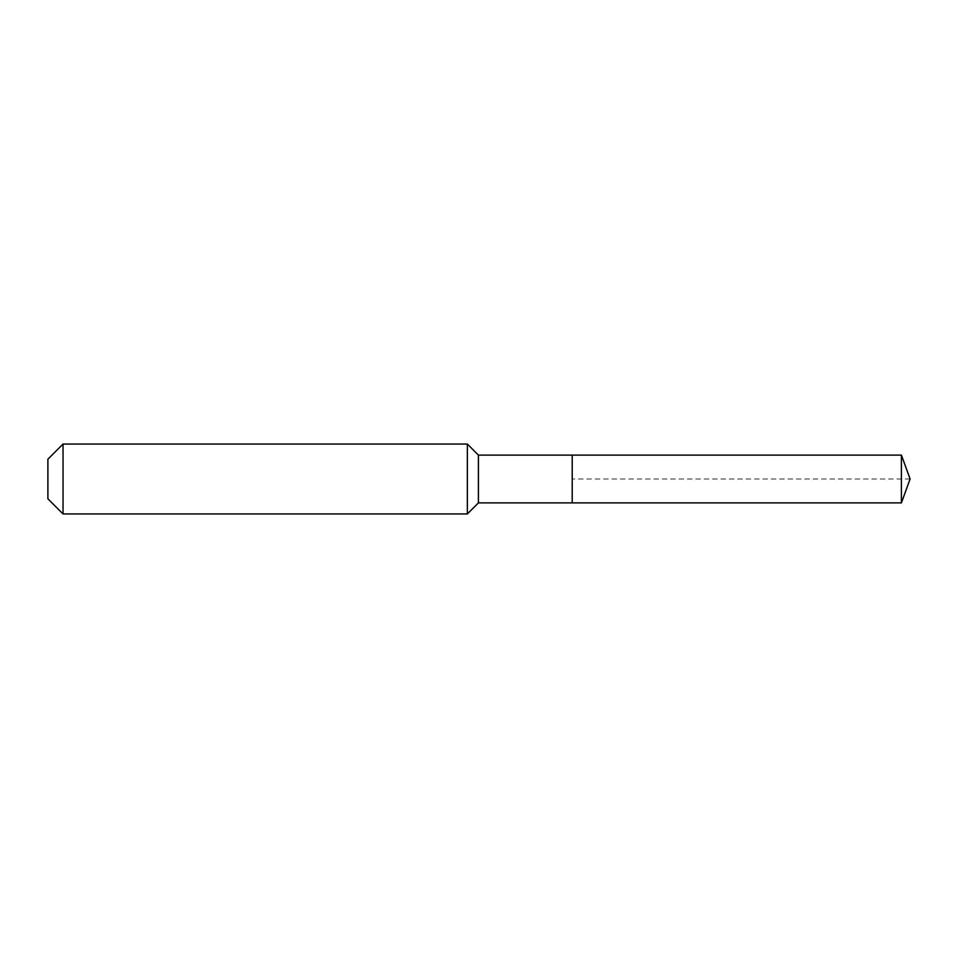 <?xml version="1.0" encoding="UTF-8"?>
<svg xmlns="http://www.w3.org/2000/svg" width="958" height="958" viewBox="0 0 958 958"><rect width="100%" height="100%" fill="white"/><g stroke="black" fill="none" stroke-linecap="round" stroke-linejoin="round"><path stroke-width="0.72" stroke-dasharray="4.79 3.59" d="M572.213 502.89L572.213 455.11M478.413 502.89L478.413 455.11M467.348 513.955L467.348 444.045M63.048 513.955L63.048 444.045M47.9 498.807L47.9 459.193M901.406 502.89L901.406 455.11M910.1 479L572.213 479"/><path stroke-width="1.44" d="M901.406 502.89L901.406 455.11L910.1 479L901.406 502.89L572.213 502.89L901.406 502.89L910.1 479L901.406 502.89L572.213 502.89L572.213 455.11L478.413 455.11L467.348 444.045L63.048 444.045L47.9 459.193L47.9 498.807L63.048 513.955L63.048 444.045M910.1 479L901.406 455.11L572.213 455.11L572.213 502.89L478.413 502.89L478.413 455.11M478.413 502.89L467.348 513.955L467.348 444.045M467.348 513.955L63.048 513.955M901.406 455.11L572.213 455.11"/></g></svg>
